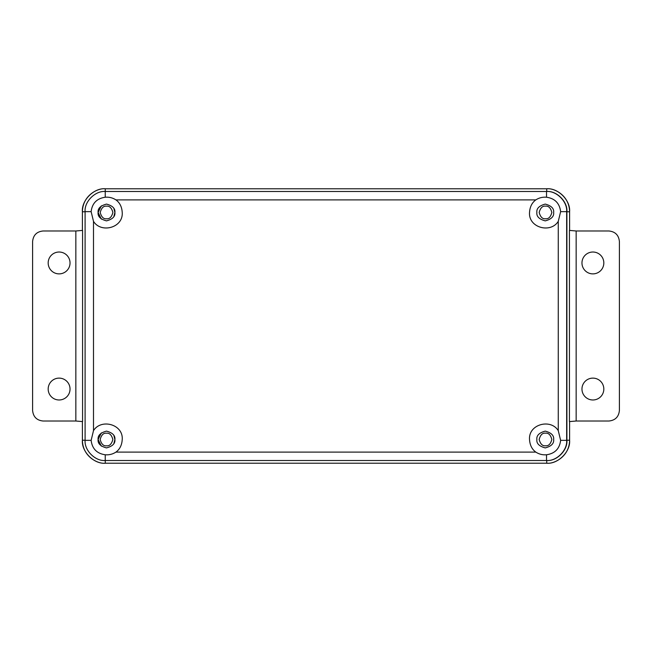 <?xml version="1.0" encoding="UTF-8"?>
<svg xmlns="http://www.w3.org/2000/svg" width="652" height="652" viewBox="0 0 652 652"><rect width="100%" height="100%" fill="white"/><g stroke="black" fill="none" stroke-linecap="round" stroke-linejoin="round"><path stroke-width="0.98" d="M592.896 378.119A10.929 10.929 0 0 0 581.967 389.048A10.929 10.929 0 0 0 592.896 399.978A10.929 10.929 0 0 0 603.825 389.048A10.929 10.929 0 0 0 592.896 378.119M592.896 252.022A10.929 10.929 0 0 0 581.967 262.952A10.929 10.929 0 0 0 592.896 273.881A10.929 10.929 0 0 0 603.825 262.952A10.929 10.929 0 0 0 592.896 252.022M59.104 378.119A10.929 10.929 0 0 0 48.175 389.048A10.929 10.929 0 0 0 59.104 399.978A10.929 10.929 0 0 0 70.033 389.048A10.929 10.929 0 0 0 59.104 378.119M59.104 252.022A10.929 10.929 0 0 0 48.175 262.952A10.929 10.929 0 0 0 59.104 273.881A10.929 10.929 0 0 0 70.033 262.952A10.929 10.929 0 0 0 59.104 252.022M32.6 410.499L32.6 241.501C33.26 235.152 36.748 231.647 43.065 230.987L75.844 230.987L82.568 230.4L82.568 421.599L75.844 421.013L43.065 421.013C36.748 420.353 33.26 416.848 32.6 410.499M546.523 197.23C554.876 198.436 559.579 203.245 560.63 211.647L558.267 221.338C550.744 233.652 528.364 227.792 529.53 212.487C529.88 206.888 531.975 202.69 535.822 199.895C539.065 197.8 542.635 196.912 546.523 197.23L546.523 191.501L105.241 191.501L105.265 188.778C98.574 187.849 82.706 194.752 82.396 211.77L82.396 211.77C81.37 200.392 93.953 187.752 105.265 188.778L546.735 188.778C558.047 187.752 570.63 200.392 569.603 211.77C569.294 194.752 553.426 187.849 546.735 188.778L546.735 191.501C556.71 190.596 567.794 201.745 566.898 211.77L566.898 440.23C567.794 450.255 556.71 461.404 546.735 460.499L546.523 460.499C556.482 461.396 567.558 450.32 566.653 440.353L566.653 211.647C567.558 201.68 556.482 190.604 546.523 191.501L546.735 191.501M569.432 230.4L576.156 230.987L608.935 230.987C615.252 231.647 618.74 235.152 619.4 241.501L619.4 410.499C618.74 416.848 615.252 420.353 608.935 421.013L576.156 421.013L569.432 421.599L569.432 230.4M546.735 460.499L546.735 463.222C553.426 464.151 569.294 457.248 569.603 440.23L569.603 440.23C570.63 451.608 558.047 464.248 546.735 463.222L105.265 463.222C93.953 464.248 81.37 451.608 82.396 440.23C82.706 457.248 98.574 464.151 105.265 463.222L105.265 460.499L546.523 460.499L546.523 454.77C542.643 455.088 539.074 454.199 535.822 452.105C531.975 449.309 529.88 445.112 529.53 439.513C528.364 424.207 550.744 418.348 558.267 430.662L560.63 440.353C559.595 448.739 554.893 453.547 546.523 454.77M85.102 211.77L82.396 211.77L82.396 230.523L82.396 211.77M106.504 433.205C103.505 432.846 101.394 434.949 100.163 439.513C101.394 444.077 103.505 446.172 106.504 445.813C109.503 446.172 111.614 444.077 112.845 439.513C111.614 434.949 109.503 432.846 106.504 433.205M545.496 433.164C542.505 432.806 540.386 434.908 539.163 439.472C540.386 444.036 542.505 446.139 545.496 445.781C548.495 446.139 550.614 444.036 551.837 439.472C550.614 434.908 548.495 432.806 545.496 433.164M545.52 206.146C542.521 205.787 540.402 207.89 539.18 212.454C540.402 217.01 542.521 219.113 545.52 218.754C548.511 219.113 550.63 217.01 551.853 212.454C550.63 207.89 548.511 205.787 545.52 206.146M106.553 206.171C103.554 205.812 101.443 207.915 100.212 212.479C101.443 217.035 103.554 219.137 106.553 218.779C109.552 219.137 111.663 217.035 112.894 212.479C111.663 207.915 109.552 205.812 106.553 206.171M91.133 211.647C92.16 203.261 96.863 198.452 105.241 197.23C109.12 196.912 112.682 197.8 115.934 199.895C119.789 202.69 121.883 206.888 122.226 212.487C123.391 227.792 101.019 233.652 93.497 221.338L91.133 211.647L85.102 211.647L85.102 440.353C84.206 450.32 95.282 461.396 105.241 460.499L105.241 454.77C96.879 453.564 92.176 448.755 91.133 440.353L93.497 430.662C101.019 418.348 123.391 424.207 122.226 439.513C121.883 445.112 119.789 449.309 115.934 452.105C112.69 454.199 109.129 455.088 105.241 454.77M113.904 216.431L114.891 212.487C115.363 208.518 112.568 205.714 106.496 204.092C100.432 205.714 97.629 208.518 98.11 212.487C97.629 216.448 100.432 219.251 106.496 220.873C112.568 219.251 115.363 216.448 114.891 212.487L113.904 208.534M553.654 212.487C554.127 208.518 551.331 205.714 545.259 204.092C539.196 205.714 536.392 208.518 536.873 212.487C536.392 216.448 539.196 219.251 545.259 220.873C551.331 219.251 554.127 216.448 553.654 212.487M553.654 439.513C554.127 435.552 551.331 432.749 545.259 431.127C539.196 432.749 536.392 435.552 536.873 439.513C536.392 443.482 539.196 446.286 545.259 447.908C551.331 446.286 554.127 443.482 553.654 439.513M113.904 443.466L114.891 439.513C115.363 435.552 112.568 432.749 106.496 431.127C100.432 432.749 97.629 435.552 98.11 439.513C97.629 443.482 100.432 446.286 106.496 447.908C112.568 446.286 115.363 443.482 114.891 439.513L113.904 435.569M101.345 205.861L98.11 212.487L101.345 219.105M101.345 432.895L98.11 439.513L101.345 446.139M105.241 197.23L105.241 191.501C95.282 190.604 84.206 201.68 85.102 211.647M569.603 211.77L569.603 230.523L569.603 211.77L566.898 211.77M569.603 421.477L569.603 440.23L569.603 421.477M82.396 440.23L82.396 421.477L82.396 440.23L85.102 440.23M75.844 421.013L75.844 230.987M576.156 230.987L576.156 421.013M566.898 440.23L569.603 440.23M535.822 199.895L115.934 199.895M93.497 221.338L93.497 430.662M115.934 452.105L535.822 452.105M558.267 430.662L558.267 221.338M566.653 211.647L560.63 211.647M560.63 440.353L566.653 440.353M85.102 440.353L91.133 440.353M105.265 188.778L546.735 188.778M546.735 463.222L105.265 463.222"/></g></svg>
